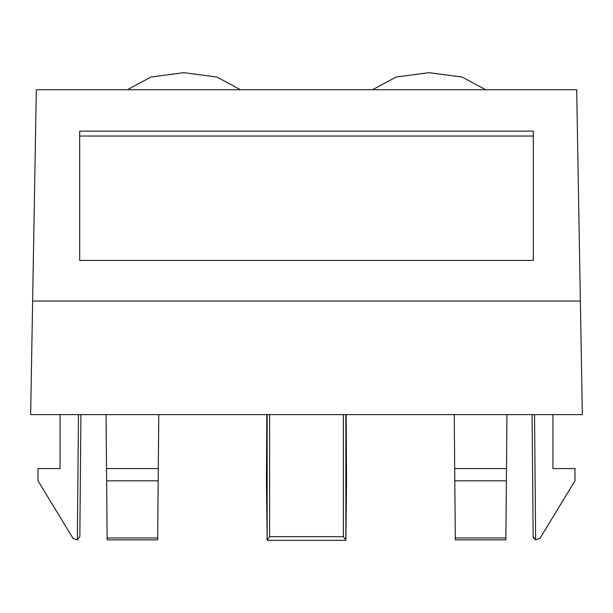 <?xml version="1.0" encoding="UTF-8"?>
<svg xmlns="http://www.w3.org/2000/svg" width="613" height="613" viewBox="0 0 613 613"><rect width="100%" height="100%" fill="white"/><g stroke="black" fill="none" stroke-linecap="round" stroke-linejoin="round"><path stroke-width="0.92" d="M345.855 414.618L345.855 540.107L343.403 536.659L269.597 536.659L267.122 540.337L345.878 540.337L346.56 480.822L346.176 414.618M266.824 414.618L266.44 480.822L267.145 540.107L267.145 414.618M30.65 414.618L582.35 414.618L576.68 89.728L36.32 89.728L30.65 414.618M580.365 301.021L32.635 301.021M533.31 131.136L79.69 131.136L79.69 260.425L533.31 260.425L533.31 131.136M533.149 536.49L532.084 414.618L533.149 536.49L535.632 539.938L533.149 536.49L533.869 538.651M73.031 538.367L38.006 480.822L73.031 538.367L77.368 539.938L79.851 536.49L77.368 539.938L79.851 536.49L80.916 414.618L79.851 536.49M60.074 414.618L60.074 468.562L60.074 414.618M534.536 414.618L535.632 539.938L539.969 538.367L574.994 480.822L539.969 538.367M454.233 414.618L454.808 480.822L506.376 480.822L505.863 539.647M455.321 539.647L455.313 537.984L505.871 537.984M107.137 539.647L107.129 537.984L157.687 537.984L157.679 539.647M157.687 537.984L158.767 414.618M158.3 468.562L106.516 468.562L106.049 414.618M158.192 480.822L106.624 480.822L106.516 468.562M107.129 537.984L106.624 480.822M454.808 480.822L455.313 537.984M454.7 468.562L506.484 468.562L506.376 480.822M506.951 414.618L506.484 468.562M38.006 480.822L38.006 468.562L60.074 468.562M552.926 468.562L552.926 414.618L552.926 468.562L574.994 468.562L574.994 480.822M533.31 260.425L533.31 136.032L79.69 136.032L79.69 260.425M127.374 89.728L150.89 77.046L183.9 72.663L216.91 77.046L240.426 89.728M372.574 89.728L396.09 77.046L429.1 72.663L462.11 77.046L485.626 89.728M343.403 414.618L343.403 536.659M269.597 536.659L269.597 414.618M77.368 539.938L78.464 414.618M505.855 539.846L455.329 539.846M157.671 539.846L107.145 539.846"/></g></svg>
